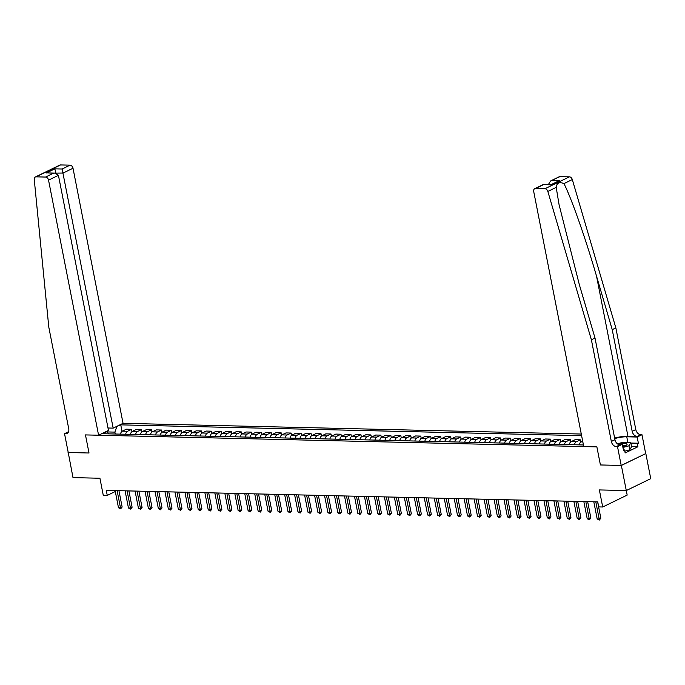<?xml version="1.0" encoding="UTF-8"?>
<svg xmlns="http://www.w3.org/2000/svg" width="685" height="685" viewBox="0 0 685 685"><rect width="100%" height="100%" fill="white"/><g stroke="black" fill="none" stroke-linecap="round" stroke-linejoin="round"><path stroke-width="1.03" d="M581.291 434.042L123.052 423.321L73.004 168.227L63.123 173.04L55.357 173.117M645.827 453.547L621.201 465.449L600.42 464.961L621.363 465.449L645.827 453.547L650.75 478.652L626.287 490.554L627.169 495.092L602.706 507.003L598.724 506.909L597.731 501.882L106.278 490.392L107.262 495.409L115.294 491.496M68.217 452.434L72.995 477.616L99.924 478.241L103.272 495.315L107.262 495.409M621.363 465.449L626.287 490.554L599.358 489.929L602.706 507.003M68.072 452.502L89.016 452.999L85.462 434.915L596.875 446.885L583.748 446.577L533.701 191.483A3.168 2.269 -116 0 1 534.711 188.7A3.168 2.269 -116 0 1 535.499 188.529L544.952 188.752L569.415 176.841A3.168 2.269 64 0 1 572.309 179.538L615.849 327.884L635.8 429.563A5.274 3.785 -116 0 0 640.775 434.684L641.973 434.71L645.664 453.538M583.432 444.967L102.57 433.716L106.569 431.773L105.73 431.747M115.911 426.798L120.748 424.863L122.024 431.353M581.599 435.651L120.748 424.863M600.42 464.961L596.875 446.885L600.42 464.961M107.417 432.44L106.988 432.098M115.268 434.016L114.892 432.115L107.314 431.944L107.1 431.079M120.491 434.136A4.221 2.757 -88.7 0 1 122.367 431.148L126.365 429.195L131.554 429.315L131.999 431.584M130.467 434.367A4.221 2.757 -88.7 0 1 132.342 431.379L136.341 429.426L141.521 429.555L141.966 431.815M140.434 434.598A4.221 2.757 -88.7 0 1 142.309 431.61L146.307 429.666L151.496 429.786L151.942 432.047M150.409 434.838A4.221 2.757 -88.7 0 1 152.284 431.841L156.283 429.897L161.472 430.017L161.917 432.286M160.384 435.069A4.221 2.757 -88.7 0 1 162.259 432.081L166.258 430.129L171.438 430.248L171.884 432.518M170.351 435.3A4.221 2.757 -88.7 0 1 172.226 432.312L176.233 430.36L181.414 430.488L181.859 432.749M180.326 435.532A4.221 2.757 -88.7 0 1 182.201 432.543L186.2 430.6L191.389 430.719L191.834 432.98M190.302 435.771A4.221 2.757 -88.7 0 1 192.177 432.774L196.175 430.831L201.364 430.951L201.801 433.22M200.277 436.002A4.221 2.757 -88.7 0 1 202.143 433.014L206.151 431.062L211.331 431.182L211.776 433.451M210.244 436.234A4.221 2.757 -88.7 0 1 212.119 433.245L216.118 431.293L221.306 431.422L221.752 433.682M220.219 436.465A4.221 2.757 -88.7 0 1 222.094 433.477L226.093 431.533L231.282 431.653L231.727 433.913M230.194 436.705A4.221 2.757 -88.7 0 1 232.069 433.708L236.068 431.764L241.248 431.884L241.694 434.153M240.161 436.936A4.221 2.757 -88.7 0 1 242.036 433.947L246.035 431.995L251.224 432.115L251.669 434.384M250.136 437.167A4.221 2.757 -88.7 0 1 252.011 434.179L256.01 432.226L261.199 432.355L261.644 434.615M260.112 437.398A4.221 2.757 -88.7 0 1 261.987 434.41L265.986 432.466L271.174 432.586L271.611 434.847M270.087 437.638A4.221 2.757 -88.7 0 1 271.954 434.641L275.961 432.697L281.141 432.817L281.586 435.086M280.054 437.869A4.221 2.757 -88.7 0 1 281.929 434.881L285.928 432.929L291.116 433.048L291.562 435.317M290.029 438.1A4.221 2.757 -88.7 0 1 291.904 435.112L295.903 433.16L301.092 433.288L301.537 435.549M300.004 438.332A4.221 2.757 -88.7 0 1 301.88 435.343L305.878 433.399L311.058 433.519L311.504 435.78M309.971 438.571A4.221 2.757 -88.7 0 1 311.846 435.574L315.845 433.631L321.034 433.751L321.479 436.02M319.946 438.802A4.221 2.757 -88.7 0 1 321.822 435.814L325.82 433.862L331.009 433.982L331.454 436.251M329.922 439.034A4.221 2.757 -88.7 0 1 331.797 436.045L335.796 434.093L340.976 434.221L341.421 436.482M339.888 439.265A4.221 2.757 -88.7 0 1 341.764 436.276L345.771 434.333L350.951 434.453L351.396 436.713M349.864 439.505A4.221 2.757 -88.7 0 1 351.739 436.508L355.738 434.564L360.926 434.684L361.372 436.953M359.839 439.736A4.221 2.757 -88.7 0 1 361.714 436.747L365.713 434.795L370.902 434.915L371.339 437.184M369.814 439.967A4.221 2.757 -88.7 0 1 371.681 436.979L375.688 435.026L380.869 435.155L381.314 437.415M379.781 440.198A4.221 2.757 -88.7 0 1 381.656 437.21L385.655 435.266L390.844 435.386L391.289 437.647M389.756 440.438A4.221 2.757 -88.7 0 1 391.632 437.441L395.63 435.497L400.819 435.617L401.264 437.886M399.732 440.669A4.221 2.757 -88.7 0 1 401.607 437.681L405.606 435.728L410.786 435.848L411.231 438.117M409.698 440.9A4.221 2.757 -88.7 0 1 411.574 437.912L415.572 435.96L420.761 436.088L421.207 438.349M419.674 441.131A4.221 2.757 -88.7 0 1 421.549 438.143L425.548 436.199L430.737 436.319L431.182 438.58M429.649 441.371A4.221 2.757 -88.7 0 1 431.524 438.374L435.523 436.431L440.712 436.55L441.149 438.82M439.624 441.602A4.221 2.757 -88.7 0 1 441.491 438.614L445.498 436.662L450.679 436.782L451.124 439.051M449.591 441.834A4.221 2.757 -88.7 0 1 451.466 438.845L455.465 436.893L460.654 437.021L461.099 439.282M459.567 442.065A4.221 2.757 -88.7 0 1 461.442 439.076L465.44 437.133L470.629 437.253L471.074 439.513M469.542 442.304A4.221 2.757 -88.7 0 1 471.417 439.308L475.416 437.364L480.596 437.484L481.041 439.753M479.509 442.536A4.221 2.757 -88.7 0 1 481.384 439.547L485.382 437.595L490.571 437.715L491.017 439.984M489.484 442.767A4.221 2.757 -88.7 0 1 491.359 439.779L495.358 437.826L500.547 437.955L500.992 440.215M499.459 442.998A4.221 2.757 -88.7 0 1 501.334 440.01L505.333 438.066L510.513 438.186L510.959 440.446M509.426 443.238A4.221 2.757 -88.7 0 1 511.301 440.241L515.308 438.297L520.489 438.417L520.934 440.686M519.401 443.469A4.221 2.757 -88.7 0 1 521.276 440.481L525.275 438.528L530.464 438.648L530.909 440.917M529.377 443.7A4.221 2.757 -88.7 0 1 531.252 440.712L535.25 438.76L540.439 438.888L540.876 441.149M539.352 443.931A4.221 2.757 -88.7 0 1 541.219 440.943L545.226 438.999L550.406 439.119L550.851 441.38M549.319 444.171A4.221 2.757 -88.7 0 1 551.194 441.174L555.192 439.231L560.381 439.35L560.827 441.611M559.294 444.402A4.221 2.757 -88.7 0 1 561.169 441.414L565.168 439.462L570.357 439.582L570.802 441.851M569.269 444.633A4.221 2.757 -88.7 0 1 571.144 441.645L575.143 439.693L580.323 439.821L580.769 442.082M579.236 444.865A4.221 2.757 -88.7 0 1 581.111 441.876L582.678 441.114M574.45 444.753A4.221 2.757 -88.7 0 1 576.325 441.765L580.323 439.821M564.483 444.522A4.221 2.757 -88.7 0 1 566.358 441.534L570.357 439.582M554.507 444.291A4.221 2.757 -88.7 0 1 556.383 441.294L560.381 439.35M544.532 444.06A4.221 2.757 -88.7 0 1 546.407 441.063L550.406 439.119M534.565 443.82A4.221 2.757 -88.7 0 1 536.432 440.832L540.439 438.888M524.59 443.589A4.221 2.757 -88.7 0 1 526.465 440.601L530.464 438.648M514.615 443.358A4.221 2.757 -88.7 0 1 516.49 440.361L520.489 438.417M504.639 443.126A4.221 2.757 -88.7 0 1 506.515 440.13L510.513 438.186M494.673 442.887A4.221 2.757 -88.7 0 1 496.548 439.898L500.547 437.955M484.697 442.656A4.221 2.757 -88.7 0 1 486.573 439.667L490.571 437.715M474.722 442.424A4.221 2.757 -88.7 0 1 476.597 439.428L480.596 437.484M464.755 442.193A4.221 2.757 -88.7 0 1 466.622 439.196L470.629 437.253M454.78 441.953A4.221 2.757 -88.7 0 1 456.655 438.965L460.654 437.021M444.805 441.722A4.221 2.757 -88.7 0 1 446.68 438.734L450.679 436.782M434.829 441.491A4.221 2.757 -88.7 0 1 436.705 438.494L440.712 436.55M424.863 441.26A4.221 2.757 -88.7 0 1 426.738 438.263L430.737 436.319M414.887 441.02A4.221 2.757 -88.7 0 1 416.763 438.032L420.761 436.088M404.912 440.789A4.221 2.757 -88.7 0 1 406.787 437.801L410.786 435.848M394.945 440.558A4.221 2.757 -88.7 0 1 396.82 437.561L400.819 435.617M384.97 440.327A4.221 2.757 -88.7 0 1 386.845 437.33L390.844 435.386M374.995 440.087A4.221 2.757 -88.7 0 1 376.87 437.099L380.869 435.155M365.028 439.856A4.221 2.757 -88.7 0 1 366.895 436.867L370.902 434.915M355.053 439.624A4.221 2.757 -88.7 0 1 356.928 436.628L360.926 434.684M345.077 439.393A4.221 2.757 -88.7 0 1 346.952 436.396L350.951 434.453M335.102 439.153A4.221 2.757 -88.7 0 1 336.977 436.165L340.976 434.221M325.135 438.922A4.221 2.757 -88.7 0 1 327.01 435.934L331.009 433.982M315.16 438.691A4.221 2.757 -88.7 0 1 317.035 435.694L321.034 433.751M305.185 438.46A4.221 2.757 -88.7 0 1 307.06 435.463L311.058 433.519M295.218 438.22A4.221 2.757 -88.7 0 1 297.084 435.232L301.092 433.288M285.243 437.989A4.221 2.757 -88.7 0 1 287.118 435.001L291.116 433.048M275.267 437.758A4.221 2.757 -88.7 0 1 277.142 434.761L281.141 432.817M265.292 437.527A4.221 2.757 -88.7 0 1 267.167 434.53L271.174 432.586M255.325 437.287A4.221 2.757 -88.7 0 1 257.2 434.299L261.199 432.355M245.35 437.056A4.221 2.757 -88.7 0 1 247.225 434.067L251.224 432.115M235.375 436.825A4.221 2.757 -88.7 0 1 237.25 433.828L241.248 431.884M225.408 436.593A4.221 2.757 -88.7 0 1 227.283 433.596L231.282 431.653M215.432 436.354A4.221 2.757 -88.7 0 1 217.308 433.365L221.306 431.422M205.457 436.122A4.221 2.757 -88.7 0 1 207.332 433.134L211.331 431.182M195.49 435.891A4.221 2.757 -88.7 0 1 197.357 432.894L201.364 430.951M185.515 435.66A4.221 2.757 -88.7 0 1 187.39 432.663L191.389 430.719M175.54 435.42A4.221 2.757 -88.7 0 1 177.415 432.432L181.414 430.488M165.565 435.189A4.221 2.757 -88.7 0 1 167.44 432.201L171.438 430.248M155.598 434.958A4.221 2.757 -88.7 0 1 157.473 431.961L161.472 430.017M145.622 434.727A4.221 2.757 -88.7 0 1 147.498 431.73L151.496 429.786M135.647 434.487A4.221 2.757 -88.7 0 1 137.522 431.499L141.521 429.555M125.68 434.256A4.221 2.757 -88.7 0 1 127.547 431.267L131.554 429.315M116.75 426.815L114.892 432.115M109.215 433.87L106.569 431.773M595.804 501.84L599.178 519.007L597.183 518.965L593.809 501.797M597.628 501.882L600.831 518.211L599.178 519.007L599.332 520.061L597.183 518.965M600.831 518.211L599.332 520.061M615.849 327.884L612.227 329.648L632.178 431.327A5.274 3.785 -116 0 0 637.153 436.439L627.939 436.225A13.734 3.322 -11.1 0 0 614.642 438.109M612.227 329.648L596.541 276.183C585.615 238.551 571.367 198.068 563.96 183.606C559.345 181.679 556.759 182.946 556.194 187.39L559.071 204.661L579.313 284.566L595.008 338.03L614.959 439.71A5.274 3.785 -116 0 0 619.934 444.83L616.312 446.586L617.51 446.62L621.201 465.449M595.008 338.03L591.386 339.786L611.337 441.474A5.274 3.785 -116 0 0 616.312 446.586M559.962 176.619L550.586 180.968L559.174 176.79A3.168 2.269 64 0 1 559.962 176.619L569.415 176.841M556.194 187.39L547.846 191.449L591.386 339.786M630.902 443.041L638.386 443.221L637.333 443.734L631.005 443.589M623.401 449.917L624.566 449.942L625.157 452.956L637.923 446.748L637.333 443.734M624.566 449.942L623.513 450.456L622.297 444.282L617.51 446.62M641.973 434.71L637.178 437.039L626.766 436.799A11.868 2.868 -11.1 0 0 614.736 438.58M638.386 443.221L637.178 437.039M548.325 184.633L550.586 180.968M617.921 444.18L622.297 444.282M547.846 191.449A3.168 2.269 -116 0 0 544.952 188.752M637.923 446.748L631.596 446.603M552.067 180.463L559.328 180.635L550.663 184.856L543.299 184.513L550.56 184.685M584.433 300.98L585.05 304.114M107.999 428.005L113.171 428.134L62.121 169.007L70.024 165.162L60.571 164.939L36.108 176.841A3.168 2.269 -116 0 0 35.312 177.013A3.168 2.269 -116 0 0 34.25 179.436L48.789 327.096L68.74 428.776A5.274 3.785 64 0 1 67.053 433.425A5.274 3.785 64 0 1 65.734 433.708L64.536 433.682L68.226 452.511L89.016 452.999L85.462 434.915L98.589 435.223L108.478 430.411L58.43 175.326L48.541 180.138A3.168 2.269 -116 0 0 45.561 177.064L36.108 176.841M113.171 428.134L123.052 423.321M64.536 433.682L68.551 431.73M98.589 435.223L48.541 180.138M35.312 177.013L59.775 165.102A3.168 2.269 64 0 1 60.571 164.939M70.024 165.162A3.168 2.269 64 0 1 73.004 168.227M55.93 173.211L54.86 168.835L62.121 169.007M45.561 177.064L53.456 173.219L54.894 173.091L58.43 175.326M53.456 173.219L47.633 172.92L54.894 173.091M585.829 501.608L589.203 518.776L587.208 518.733L583.843 501.557M587.653 501.651L590.855 517.971L589.203 518.776L589.357 519.829L587.208 518.733M590.855 517.971L589.357 519.829M575.862 501.377L579.227 518.545L577.232 518.502L573.867 501.326M577.678 501.42L580.88 517.74L579.227 518.545L579.382 519.598L577.232 518.502M580.88 517.74L579.382 519.598M565.887 501.137L569.252 518.314L567.266 518.262L563.892 501.095M567.711 501.18L570.913 517.509L569.252 518.314L569.406 519.358L567.266 518.262M570.913 517.509L569.406 519.358M555.912 500.906L559.285 518.074L557.29 518.031L553.917 500.863M557.736 500.949L560.938 517.278L559.285 518.074L559.439 519.127L557.29 518.031M560.938 517.278L559.439 519.127M622.776 446.714A6.859 1.661 -11.1 0 0 626.544 445.104A6.859 1.661 -11.1 0 0 621.466 443.717A6.859 1.661 -11.1 0 0 618.915 444.205M625.182 445.875A4.692 1.139 -11.1 0 0 622.511 445.37M617.399 443.82L622.22 442.484L630.834 442.681L631.621 446.697L629.746 449.814L624.814 451.175M630.834 442.681L628.958 445.789L622.922 447.468M629.746 449.814L628.958 445.789M545.945 500.675L549.31 517.843L547.315 517.8L543.95 500.624M547.76 500.718L550.963 517.038L549.31 517.843L549.464 518.896L547.315 517.8M550.963 517.038L549.464 518.896M535.97 500.444L539.335 517.612L537.34 517.569L533.975 500.392M537.785 500.487L540.987 516.807L539.335 517.612L539.489 518.665L537.34 517.569M540.987 516.807L539.489 518.665M525.994 500.204L529.368 517.38L527.373 517.329L523.999 500.161M527.818 500.247L531.021 516.576L529.368 517.38L529.522 518.425L527.373 517.329M531.021 516.576L529.522 518.425M516.028 499.973L519.393 517.141L517.398 517.098L514.033 499.93M517.843 500.016L521.045 516.344L519.393 517.141L519.547 518.194L517.398 517.098M521.045 516.344L519.547 518.194M506.052 499.742L509.417 516.91L507.422 516.867L504.057 499.69M507.868 499.785L511.07 516.105L509.417 516.91L509.571 517.963L507.422 516.867M511.07 516.105L509.571 517.963M496.077 499.511L499.451 516.678L497.456 516.636L494.082 499.459M497.901 499.553L501.103 515.874L499.451 516.678L499.605 517.732L497.456 516.636M501.103 515.874L499.605 517.732M486.102 499.271L489.475 516.447L487.48 516.396L484.107 499.228M487.925 499.314L491.128 515.642L489.475 516.447L489.629 517.492L487.48 516.396M491.128 515.642L489.629 517.492M476.135 499.04L479.5 516.207L477.505 516.165L474.14 498.997M477.95 499.082L481.153 515.411L479.5 516.207L479.654 517.261L477.505 516.165M481.153 515.411L479.654 517.261M466.16 498.808L469.525 515.976L467.53 515.933L464.165 498.757M467.975 498.851L471.177 515.171L469.525 515.976L469.679 517.029L467.53 515.933M471.177 515.171L469.679 517.029M456.184 498.577L459.558 515.745L457.563 515.702L454.189 498.526M458.008 498.62L461.21 514.94L459.558 515.745L459.712 516.798L457.563 515.702M461.21 514.94L459.712 516.798M446.218 498.337L449.583 515.514L447.588 515.462L444.222 498.295M448.033 498.38L451.235 514.709L449.583 515.514L449.737 516.558L447.588 515.462M451.235 514.709L449.737 516.558M436.242 498.106L439.607 515.283L437.612 515.231L434.247 498.063M438.058 498.149L441.26 514.478L439.607 515.283L439.761 516.327L437.612 515.231M441.26 514.478L439.761 516.327M426.267 497.875L429.641 515.043L427.645 515L424.272 497.824M428.091 497.918L431.293 514.238L429.641 515.043L429.795 516.096L427.645 515M431.293 514.238L429.795 516.096M416.292 497.644L419.665 514.812L417.67 514.769L414.305 497.593M418.115 497.687L421.318 514.007L419.665 514.812L419.819 515.865L417.67 514.769M421.318 514.007L419.819 515.865M406.325 497.404L409.69 514.581L407.695 514.529L404.33 497.361M408.14 497.447L411.342 513.776L409.69 514.581L409.844 515.625L407.695 514.529M411.342 513.776L409.844 515.625M396.35 497.173L399.715 514.349L397.728 514.298L394.354 497.13M398.173 497.216L401.376 513.544L399.715 514.349L399.869 515.394L397.728 514.298M401.376 513.544L399.869 515.394M386.374 496.942L389.748 514.11L387.753 514.067L384.379 496.89M388.198 496.985L391.4 513.305L389.748 514.11L389.902 515.163L387.753 514.067M391.4 513.305L389.902 515.163M376.408 496.711L379.773 513.878L377.777 513.836L374.412 496.659M378.223 496.753L381.425 513.074L379.773 513.878L379.927 514.932L377.777 513.836M381.425 513.074L379.927 514.932M366.432 496.471L369.797 513.647L367.802 513.596L364.437 496.428M368.247 496.514L371.45 512.842L369.797 513.647L369.951 514.692L367.802 513.596M371.45 512.842L369.951 514.692M356.457 496.24L359.83 513.416L357.835 513.365L354.462 496.197M358.281 496.282L361.483 512.611L359.83 513.416L359.985 514.461L357.835 513.365M361.483 512.611L359.985 514.461M346.49 496.008L349.855 513.176L347.86 513.133L344.495 495.957M348.305 496.051L351.508 512.371L349.855 513.176L350.009 514.229L347.86 513.133M351.508 512.371L350.009 514.229M336.515 495.777L339.88 512.945L337.885 512.902L334.52 495.726M338.33 495.82L341.532 512.14L339.88 512.945L340.034 513.998L337.885 512.902M341.532 512.14L340.034 513.998M326.539 495.538L329.913 512.714L327.918 512.663L324.544 495.495M328.363 495.58L331.566 511.909L329.913 512.714L330.067 513.759L327.918 512.663M331.566 511.909L330.067 513.759M316.564 495.306L319.938 512.483L317.943 512.431L314.569 495.264M318.388 495.349L321.59 511.678L319.938 512.483L320.092 513.527L317.943 512.431M321.59 511.678L320.092 513.527M306.597 495.075L309.962 512.243L307.967 512.2L304.602 495.024M308.413 495.118L311.615 511.438L309.962 512.243L310.117 513.296L307.967 512.2M311.615 511.438L310.117 513.296M296.622 494.844L299.987 512.012L297.992 511.969L294.627 494.793M298.437 494.887L301.64 511.207L299.987 512.012L300.141 513.065L297.992 511.969M301.64 511.207L300.141 513.065M286.647 494.604L290.02 511.781L288.025 511.729L284.652 494.561M288.471 494.647L291.673 510.976L290.02 511.781L290.175 512.825L288.025 511.729M291.673 510.976L290.175 512.825M276.68 494.373L280.045 511.549L278.05 511.498L274.685 494.33M278.495 494.416L281.698 510.745L280.045 511.549L280.199 512.594L278.05 511.498M281.698 510.745L280.199 512.594M266.705 494.142L270.07 511.31L268.075 511.267L264.71 494.09M268.52 494.185L271.722 510.505L270.07 511.31L270.224 512.363L268.075 511.267M271.722 510.505L270.224 512.363M256.729 493.911L260.103 511.078L258.108 511.036L254.734 493.859M258.553 493.953L261.756 510.274L260.103 511.078L260.257 512.132L258.108 511.036M261.756 510.274L260.257 512.132M246.754 493.671L250.128 510.847L248.133 510.796L244.768 493.628M248.578 493.714L251.78 510.042L250.128 510.847L250.282 511.892L248.133 510.796M251.78 510.042L250.282 511.892M236.787 493.44L240.152 510.616L238.157 510.565L234.792 493.397M238.603 493.483L241.805 509.811L240.152 510.616L240.307 511.661L238.157 510.565M241.805 509.811L240.307 511.661M226.812 493.209L230.177 510.376L228.191 510.334L224.817 493.157M228.636 493.251L231.838 509.571L230.177 510.376L230.331 511.43L228.191 510.334M231.838 509.571L230.331 511.43M216.837 492.977L220.21 510.145L218.215 510.102L214.842 492.926M218.661 493.02L221.863 509.34L220.21 510.145L220.364 511.198L218.215 510.102M221.863 509.34L220.364 511.198M206.87 492.738L210.235 509.914L208.24 509.863L204.875 492.695M208.685 492.78L211.888 509.109L210.235 509.914L210.389 510.959L208.24 509.863M211.888 509.109L210.389 510.959M196.895 492.506L200.26 509.683L198.265 509.631L194.9 492.464M198.71 492.549L201.912 508.878L200.26 509.683L200.414 510.727L198.265 509.631M201.912 508.878L200.414 510.727M186.919 492.275L190.293 509.443L188.298 509.4L184.924 492.224M188.743 492.318L191.946 508.638L190.293 509.443L190.447 510.496L188.298 509.4M191.946 508.638L190.447 510.496M176.953 492.044L180.318 509.212L178.323 509.169L174.958 491.993M178.768 492.087L181.97 508.407L180.318 509.212L180.472 510.265L178.323 509.169M181.97 508.407L180.472 510.265M166.977 491.804L170.342 508.981L168.347 508.929L164.982 491.762M168.793 491.847L171.995 508.176L170.342 508.981L170.496 510.025L168.347 508.929M171.995 508.176L170.496 510.025M157.002 491.573L160.376 508.749L158.381 508.698L155.007 491.53M158.826 491.616L162.028 507.945L160.376 508.749L160.521 509.794L158.381 508.698M162.028 507.945L160.521 509.794M147.027 491.342L150.4 508.51L148.405 508.467L145.032 491.291M148.85 491.385L152.053 507.705L150.4 508.51L150.554 509.563L148.405 508.467M152.053 507.705L150.554 509.563M137.06 491.111L140.425 508.279L138.43 508.236L135.065 491.059M138.875 491.154L142.078 507.474L140.425 508.279L140.579 509.332L138.43 508.236M142.078 507.474L140.579 509.332M127.085 490.871L130.45 508.047L128.455 507.996L125.09 490.828M128.9 490.914L132.102 507.242L130.45 508.047L130.604 509.092L128.455 507.996M132.102 507.242L130.604 509.092M117.109 490.64L120.483 507.816L118.488 507.765L115.114 490.597M118.933 490.683L122.135 507.011L120.483 507.816L120.637 508.861L118.488 507.765M122.135 507.011L120.637 508.861M581.111 441.876L582.832 441.919M571.144 441.645L576.325 441.765M561.169 441.414L566.358 441.534M551.194 441.174L556.383 441.294M541.219 440.943L546.407 441.063M531.252 440.712L536.432 440.832M521.276 440.481L526.465 440.601M511.301 440.241L516.49 440.361M501.334 440.01L506.515 440.13M491.359 439.779L496.548 439.898M481.384 439.547L486.573 439.667M471.417 439.308L476.597 439.428M461.442 439.076L466.622 439.196M451.466 438.845L456.655 438.965M441.491 438.614L446.68 438.734M431.524 438.374L436.705 438.494M421.549 438.143L426.738 438.263M411.574 437.912L416.763 438.032M401.607 437.681L406.787 437.801M391.632 437.441L396.82 437.561M381.656 437.21L386.845 437.33M371.681 436.979L376.87 437.099M361.714 436.747L366.895 436.867M351.739 436.508L356.928 436.628M341.764 436.276L346.952 436.396M331.797 436.045L336.977 436.165M321.822 435.814L327.01 435.934M311.846 435.574L317.035 435.694M301.88 435.343L307.06 435.463M291.904 435.112L297.084 435.232M281.929 434.881L287.118 435.001M271.954 434.641L277.142 434.761M261.987 434.41L267.167 434.53M252.011 434.179L257.2 434.299M242.036 433.947L247.225 434.067M232.069 433.708L237.25 433.828M222.094 433.477L227.283 433.596M212.119 433.245L217.308 433.365M202.143 433.014L207.332 433.134M192.177 432.774L197.357 432.894M182.201 432.543L187.39 432.663M172.226 432.312L177.415 432.432M162.259 432.081L167.44 432.201M152.284 431.841L157.473 431.961M142.309 431.61L147.498 431.73M132.342 431.379L137.522 431.499M122.367 431.148L127.547 431.267M596.541 276.183L627.939 436.225M614.959 439.71L611.337 441.474M632.178 431.327L635.8 429.563M559.328 180.635L550.663 184.856M543.402 184.685L535.499 188.529M572.309 179.538L563.96 183.606M637.153 436.439L640.775 434.684M627.905 442.613L626.766 436.799M551.031 184.453L548.283 184.393M46.203 173.048L54.86 168.835M68.089 432.56L65.734 433.708M543.299 184.513L534.711 188.7"/></g></svg>
